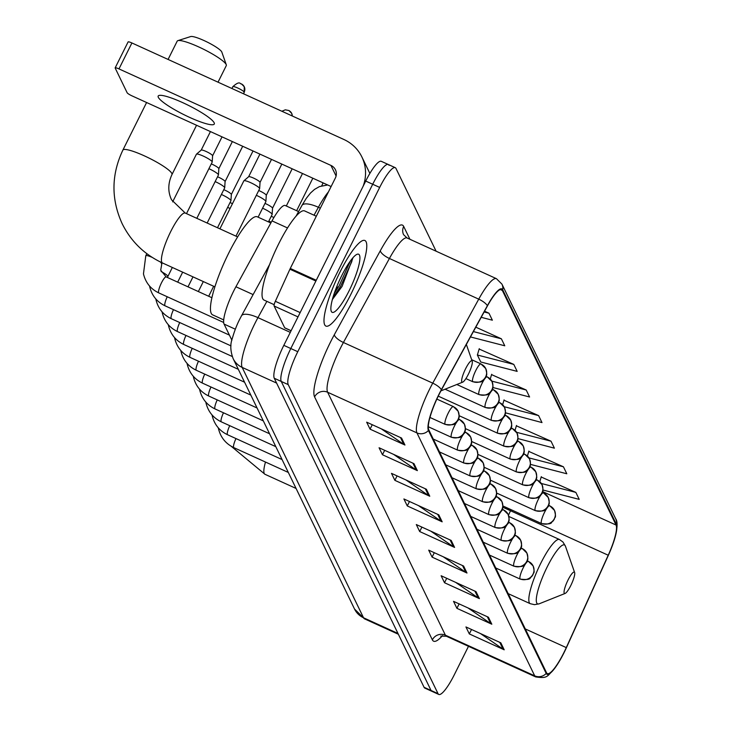 <?xml version="1.0" encoding="UTF-8"?>
<svg xmlns="http://www.w3.org/2000/svg" width="731" height="731" viewBox="0 0 731 731"><rect width="100%" height="100%" fill="white"/><g stroke="black" fill="none" stroke-linecap="round" stroke-linejoin="round"><path stroke-width="1.1" d="M231.891 340.207L224.07 324.08A29.386 6.058 -65.5 0 1 235.921 286.762L271.996 220.881A29.386 6.058 -65.5 0 1 285.254 205.512L298.577 211.579M389.02 165.288A29.386 6.058 114.5 0 0 388.262 164.484L381.28 161.313A29.386 6.058 114.5 0 0 365.719 181.069L283.82 345.343A29.386 6.058 114.5 0 0 274.271 378.265L424.071 687.286A29.386 6.058 114.5 0 0 424.83 688.099L431.802 691.27A29.386 6.058 114.5 0 1 431.052 690.466A29.386 6.058 114.5 0 0 431.802 691.27L438.783 694.45A29.386 6.058 114.5 0 0 454.344 674.686L468.489 646.314M436.096 251.199L395.992 168.468A29.386 6.058 114.5 0 0 395.243 167.664A29.386 6.058 114.5 0 0 379.681 187.428L297.773 351.702A29.386 6.058 114.5 0 0 288.224 384.616L281.252 381.445L431.052 690.466L281.252 381.445A29.386 6.058 114.5 0 1 290.801 348.523A29.386 6.058 114.5 0 0 281.252 381.445L274.271 378.265M379.681 187.428L372.7 184.249L290.801 348.523L372.7 184.249A29.386 6.058 114.5 0 1 388.262 164.484A29.386 6.058 114.5 0 0 372.7 184.249L365.719 181.069M350.798 294.465A47.012 9.695 114.5 0 0 364.87 240.499A47.012 9.695 114.5 0 0 339.97 272.124A47.012 9.695 114.5 0 0 325.898 326.081A47.012 9.695 114.5 0 0 350.798 294.465A47.012 9.695 114.5 0 0 364.87 240.499A47.012 9.695 114.5 0 0 339.97 272.124A47.012 9.695 114.5 0 0 325.898 326.081A47.012 9.695 114.5 0 0 350.798 294.465M563.939 652.527A31.342 6.46 -65.5 0 1 547.336 673.607A31.342 6.46 -65.5 0 1 546.532 672.748L428.768 429.801A31.342 6.46 -65.5 0 1 441.405 389.998L487.403 305.997A31.342 6.46 -65.5 0 1 501.548 289.604A31.342 6.46 -65.5 0 1 502.352 290.472L616.059 525.041A31.342 6.46 -65.5 0 1 608.219 555.231L566.278 647.602A31.342 6.46 -65.5 0 1 563.939 652.527M564.03 652.71A32.127 6.625 114.5 0 0 566.424 647.666L608.366 555.295A32.127 6.625 114.5 0 0 615.831 534.471A32.127 6.625 114.5 0 0 616.407 524.346L502.7 289.778A32.127 6.625 114.5 0 0 487.376 305.695L441.378 389.696A32.127 6.625 114.5 0 0 428.421 430.495L546.185 673.434A32.127 6.625 114.5 0 0 555.478 667.275A32.127 6.625 114.5 0 0 564.03 652.71M337.685 287.036A39.182 8.078 -65.5 0 1 334.496 293.131M401.566 438.052L366.67 422.171L370.06 429.152L404.947 445.033L401.566 438.052M381.18 428.768L403.786 444.375A7.84 7.557 -25.9 0 0 404.947 445.033M372.262 424.711L370.06 429.152M413.974 463.655L379.078 447.765L382.459 454.746L417.355 470.627L413.974 463.655M393.589 454.371L416.195 469.978A7.84 7.557 -25.9 0 0 417.355 470.627M384.67 450.314L382.459 454.746M426.383 489.249L391.487 473.359L394.868 480.34L429.764 496.23L426.383 489.249M405.997 479.965L428.604 495.572A7.84 7.557 -25.9 0 0 429.764 496.23M397.079 475.908L394.868 480.34M438.783 514.843L403.896 498.953L407.277 505.934L442.173 521.824L438.783 514.843M418.406 505.56L441.012 521.166A7.84 7.557 -25.9 0 0 442.173 521.824M409.488 501.503L407.277 505.934M500.826 642.832L465.939 626.942L469.32 633.923L504.207 649.813L500.826 642.832M480.441 633.549L503.056 649.155A7.84 7.557 -25.9 0 0 504.207 649.813M471.532 629.492L469.32 633.923M488.418 617.229L453.531 601.348L456.912 608.329L491.808 624.21L488.418 617.229M468.032 607.954L490.647 623.561A7.84 7.557 -25.9 0 0 491.808 624.21M459.123 603.897L456.912 608.329M476.009 591.635L441.122 575.745L444.503 582.726L479.399 598.616L476.009 591.635M455.623 582.351L478.238 597.958A7.84 7.557 -25.9 0 0 479.399 598.616M446.714 578.294L444.503 582.726M463.6 566.041L428.713 550.151L432.094 557.132L466.99 573.022L463.6 566.041M443.224 556.757L465.83 572.364A7.84 7.557 -25.9 0 0 466.99 573.022M434.305 552.7L432.094 557.132M451.191 540.437L416.305 524.556L419.685 531.538L454.581 547.418L451.191 540.437M430.815 531.163L453.421 546.77A7.84 7.557 -25.9 0 0 454.581 547.418M421.897 527.106L419.685 531.538M288.224 384.616L438.024 693.646A29.386 6.058 114.5 0 0 438.783 694.45M470.462 336.936L504.774 345.79L501.384 338.809L475.808 327.168M481.208 317.309L492.365 320.196L488.975 313.215L484.552 311.196M505.386 412.787L541.991 422.582L538.61 415.601L503.961 400.213M517.877 438.573L554.4 448.176L551.019 441.195L516.369 425.817M530.377 464.359L566.808 473.77L563.427 466.789L528.778 451.411M542.895 489.998L579.217 499.374L575.836 492.392L541.187 477.005M513.792 364.404L477.37 355.01L480.751 361.991L517.173 371.385L513.792 364.404L479.143 349.025M492.886 387.01L493.16 387.585L529.582 396.988L526.201 390.007L491.552 374.619M490.263 378.978L491.661 374.272M526.201 390.007L491.817 381.125M502.645 404.645L504.07 399.866M538.61 415.601L504.207 406.719M515.035 430.321L516.47 425.469M551.019 441.195L516.598 432.313M527.417 455.998L528.878 451.064M563.427 466.789L528.979 457.898M539.807 481.674L541.287 476.658M575.836 492.392L541.351 483.493M477.37 355.01L479.253 348.678M501.384 338.809L473.396 331.582M488.975 313.215L484.132 311.963M568.051 579.985A11.751 2.421 114.5 0 0 565.109 593.444A11.751 2.421 114.5 0 0 570.765 585.568A11.751 2.421 114.5 0 0 574.63 572.528A11.751 2.421 114.5 0 0 568.051 579.985M218.03 82.183L226.281 65.626A27.422 4.523 -153.5 0 0 226.281 64.776A27.422 4.523 -153.5 0 0 226.162 64.511A27.422 4.523 -153.5 0 0 203.236 49.078A27.422 4.523 -153.5 0 0 177.88 40.644L190.709 36.55A17.635 2.906 26.5 0 1 207.01 41.969A17.635 2.906 26.5 0 1 221.749 51.892A17.635 2.906 26.5 0 1 221.822 52.065A17.635 2.906 26.5 0 1 221.868 52.221M177.88 40.644A27.422 4.523 -153.5 0 0 177.194 41.146L168.084 59.43M465.629 368.689A11.751 2.421 114.5 0 0 462.686 382.149A11.751 2.421 114.5 0 0 468.343 374.281A11.751 2.421 114.5 0 0 472.208 361.242A11.751 2.421 114.5 0 0 465.629 368.689M270.845 222.982L257.285 216.805A53.875 11.111 114.5 0 0 228.757 253.036A53.875 11.111 114.5 0 0 212.63 314.86L223.713 319.913M227.643 207.376A8.818 1.453 26.5 0 1 228.273 207.65A8.818 1.453 26.5 0 1 230.055 208.509M230.037 202.569A6.369 1.051 26.5 0 1 231.142 203.044A6.369 1.051 26.5 0 1 232.467 203.684M221.392 194.483A8.818 1.453 26.5 0 1 222.023 194.757A8.818 1.453 26.5 0 1 230.886 200.431A8.818 1.453 26.5 0 1 230.95 200.687A8.818 1.453 26.5 0 1 230.923 200.787L217.491 227.743M223.787 189.676A6.369 1.051 26.5 0 1 224.892 190.151A6.369 1.051 26.5 0 1 231.288 194.245A6.369 1.051 26.5 0 1 231.343 194.437A6.369 1.051 26.5 0 1 231.325 194.51L253.027 150.97M215.142 181.59A8.818 1.453 26.5 0 1 215.773 181.873A8.818 1.453 26.5 0 1 224.636 187.538A8.818 1.453 26.5 0 1 224.7 187.794A8.818 1.453 26.5 0 1 224.673 187.894L207.156 223.037M217.536 176.783A6.369 1.051 26.5 0 1 218.642 177.258A6.369 1.051 26.5 0 1 225.047 181.361A6.369 1.051 26.5 0 1 225.093 181.544A6.369 1.051 26.5 0 1 225.075 181.617M208.892 168.697A8.818 1.453 26.5 0 1 209.523 168.98A8.818 1.453 26.5 0 1 218.386 174.645A8.818 1.453 26.5 0 1 218.45 174.901A8.818 1.453 26.5 0 1 218.432 175.001L196.822 218.331M211.296 163.89A6.369 1.051 26.5 0 1 212.392 164.374A6.369 1.051 26.5 0 1 218.797 168.468A6.369 1.051 26.5 0 1 218.843 168.651A6.369 1.051 26.5 0 1 218.825 168.724M172.653 201.866L196.401 154.25A8.818 1.453 26.5 0 1 196.465 154.168A8.818 1.453 26.5 0 1 203.273 156.087A8.818 1.453 26.5 0 1 212.136 161.752A8.818 1.453 26.5 0 1 212.2 162.017A8.818 1.453 26.5 0 1 212.182 162.118L186.496 213.635M201.18 150.147A6.369 1.051 26.5 0 1 201.226 150.093A6.369 1.051 26.5 0 1 206.142 151.481A6.369 1.051 26.5 0 1 212.547 155.575A6.369 1.051 26.5 0 1 212.593 155.758A6.369 1.051 26.5 0 1 212.575 155.831M268.834 221.1A8.818 1.453 26.5 0 1 269.456 221.383A8.818 1.453 26.5 0 1 271.247 222.242M271.228 216.303A6.369 1.051 26.5 0 1 272.325 216.778A6.369 1.051 26.5 0 1 273.897 217.536M262.584 208.207A8.818 1.453 26.5 0 1 263.206 208.49A8.818 1.453 26.5 0 1 272.142 214.421A8.818 1.453 26.5 0 1 272.115 214.521L268.441 221.886M264.978 203.41A6.369 1.051 26.5 0 1 266.075 203.885A6.369 1.051 26.5 0 1 272.48 207.979A6.369 1.051 26.5 0 1 272.526 208.171A6.369 1.051 26.5 0 1 272.508 208.234M256.334 195.323A8.818 1.453 26.5 0 1 256.956 195.597A8.818 1.453 26.5 0 1 265.892 201.528A8.818 1.453 26.5 0 1 265.865 201.628L258.107 217.18M258.728 190.517A6.369 1.051 26.5 0 1 259.825 190.992A6.369 1.051 26.5 0 1 266.23 195.086A6.369 1.051 26.5 0 1 266.276 195.278A6.369 1.051 26.5 0 1 266.258 195.351M219.912 228.849L243.834 180.868A8.818 1.453 26.5 0 1 243.898 180.785A8.818 1.453 26.5 0 1 250.715 182.704A8.818 1.453 26.5 0 1 259.642 188.635A8.818 1.453 26.5 0 1 259.615 188.735L235.967 236.159M248.613 176.774A6.369 1.051 26.5 0 1 248.659 176.719A6.369 1.051 26.5 0 1 253.575 178.099A6.369 1.051 26.5 0 1 259.98 182.193A6.369 1.051 26.5 0 1 260.026 182.384A6.369 1.051 26.5 0 1 260.008 182.458M158.316 97.333A31.342 5.172 -153.5 0 0 186.889 116.11A31.342 5.172 -153.5 0 0 214.284 124.032A31.342 5.172 -153.5 0 0 214.146 122.753A31.342 5.172 -153.5 0 0 185.583 103.976A31.342 5.172 -153.5 0 0 158.179 96.053A31.342 5.172 -153.5 0 0 158.316 97.333M298.001 316.898L274.125 306.015L284.67 327.78L291.112 330.714M363.115 186.295A39.182 37.793 -25.9 0 0 361.891 156.973A39.182 37.793 -25.9 0 0 343.881 139.484L131.909 42.965L118.979 68.906L330.942 165.416A9.795 9.448 154.1 0 1 335.355 178.035L290.28 268.441L316.267 280.265M128.117 42.142A4.898 0.804 26.5 0 1 128.089 41.941A4.898 0.804 26.5 0 1 131.909 42.965M118.979 68.906A4.898 0.804 -153.5 0 0 115.16 67.882A4.898 0.804 -153.5 0 0 115.187 68.084L127.139 92.746A4.898 0.804 -153.5 0 0 132.064 95.898L331.125 186.533M274.125 306.015A4.898 1.014 -65.5 0 1 275.349 301.3L289.915 269.209A4.898 1.014 -65.5 0 1 290.28 268.441M316.313 216.239L304.617 210.921A48.977 10.097 114.5 0 0 278.685 243.852A48.977 10.097 114.5 0 0 264.028 300.066L274.162 304.681M349.062 290.883A31.936 6.588 114.5 0 0 357.057 254.306A31.936 6.588 114.5 0 0 341.706 275.706A31.936 6.588 114.5 0 0 331.189 311.123A31.936 6.588 114.5 0 0 349.062 290.883M332.404 299.445L342.081 286.415L352.89 258.016M350.387 260.976L339.147 285.803L334.213 293.533M352.57 258.171L351.721 261.771L340.536 286.433L332.879 297.755M287.521 227.944L271.996 220.881M253.118 294.593L235.921 286.762M235.309 329.197L224.07 324.08M266.87 301.355L257.952 317.638A39.182 8.078 114.5 0 0 254.891 323.504A39.182 8.078 114.5 0 0 242.162 367.401L363.535 617.777A39.182 8.078 114.5 0 0 364.541 618.855L354.526 609.033L233.152 358.647A19.591 18.896 154.1 0 0 242.162 367.401L276.61 383.081M397.984 633.466L363.535 617.777A19.591 18.896 154.1 0 1 354.526 609.033M290.289 332.367L257.952 317.638A19.591 6.46 -151.3 0 0 241.495 315.819L269.629 264.439M424.071 687.286L438.024 693.646M283.82 345.343L297.773 351.702M328.466 191.851A39.182 8.078 114.5 0 0 318.387 207.284L320.333 208.171M296.11 216.084L301.93 205.457A19.591 6.46 -151.3 0 1 318.387 207.284L314.047 215.206M442.483 635.614A48.977 10.097 -65.5 0 1 432.359 639.853L314.595 396.915A9.795 9.448 154.1 0 1 327.625 392.236L445.389 635.175A39.182 8.078 114.5 0 0 446.394 636.253L440.784 636.098M314.595 396.915A48.977 10.097 -65.5 0 1 330.503 342.044A48.977 10.097 -65.5 0 1 334.332 334.716L380.33 250.715A48.977 10.097 -65.5 0 1 403.695 226.446L409.917 239.275M340.354 348.349A39.182 8.078 114.5 0 0 327.625 392.236L416.944 432.907A39.182 8.078 -65.5 0 1 432.743 383.154L478.741 299.153A39.182 8.078 -65.5 0 1 496.422 278.666L407.103 237.995A39.182 8.078 114.5 0 0 389.413 258.482L343.415 342.483A39.182 8.078 114.5 0 0 340.354 348.349M615.831 534.471C617.54 526.21 617.476 520.947 615.639 518.681A9.795 9.448 154.1 0 1 616.407 524.346M502.7 289.778A9.795 9.448 -25.9 0 0 501.932 284.112L496.422 278.666M487.376 305.695A9.795 3.235 -151.3 0 0 478.741 299.153L389.413 258.482A9.795 3.235 28.7 0 1 380.33 250.715M441.378 389.696A9.795 3.235 -151.3 0 0 432.743 383.154L343.415 342.483A9.795 3.235 28.7 0 1 334.332 334.716M428.421 430.495A9.795 9.448 154.1 0 1 416.944 432.907L534.708 675.846A9.795 9.448 -25.9 0 0 546.185 673.434M555.478 667.275C546.889 676.751 547.939 678.651 535.713 676.924A39.182 8.078 -65.5 0 1 534.708 675.846L445.389 635.175A9.795 9.448 154.1 0 0 432.359 639.853M504.947 508.118L512.011 511.38M407.103 237.995L403.603 234.697A9.795 9.448 154.1 0 1 403.695 226.446M502.352 290.472L500.37 289.567M566.278 647.602L525.306 628.952M608.219 555.231L510.521 510.75A31.342 6.46 114.5 0 0 511.015 509.644M508.484 515.227L510.521 510.75L502.745 507.195M616.059 525.041L542.576 491.579M450.113 539.953L453.421 546.77M462.522 565.547L465.83 572.364M474.931 591.141L478.238 597.958M487.339 616.745L490.647 623.561M499.748 642.339L503.056 649.155M437.705 514.35L441.012 521.166M425.296 488.756L428.604 495.572M412.896 463.162L416.195 469.978M400.487 437.558L403.786 444.375M296.082 488.454L264.96 474.282A27.422 5.656 -65.5 0 1 264.247 473.533A27.422 5.656 -65.5 0 1 265.49 462.047M508.849 516.461L559.471 539.505L562.98 542.046L565.428 546.176A32.392 6.68 114.5 0 0 547.3 566.708A32.392 6.68 114.5 0 0 539.186 603.806L565.109 593.444M559.471 539.505A35.262 7.273 114.5 0 0 540.803 563.217A35.262 7.273 114.5 0 0 530.249 603.687L534.471 604.665L539.186 603.806M214.887 286.835L162.529 262.996A27.422 5.656 -65.5 0 1 161.825 262.237A27.422 5.656 -65.5 0 1 170.743 231.517A27.422 5.656 -65.5 0 1 185.263 213.068L171.557 199.828C167.764 191.778 167.902 183.362 171.968 174.563L196.548 125.257M162.529 262.996C144.464 254.562 131.023 241.486 122.196 223.759C111.021 199.252 111.24 174.691 122.881 150.093A27.422 4.523 26.5 0 1 146.849 157.019A27.422 4.523 26.5 0 1 171.849 173.448A27.422 4.523 26.5 0 1 171.968 174.563M519.988 578.851A9.795 2.019 114.5 0 0 520.244 579.126C532.844 580.56 529.244 577.225 531.501 576.85L533.018 574.685C533.137 571.989 535.394 574.831 533.118 565.94A9.795 9.448 154.1 0 1 533.027 574.182A9.795 9.448 -25.9 0 1 519.988 578.851A9.795 2.019 114.5 0 1 523.177 567.886A9.795 2.019 114.5 0 1 528.358 561.298L533.118 565.94A9.795 9.448 154.1 0 0 528.614 561.563A9.795 2.019 114.5 0 0 528.358 561.298L527.215 560.778M235.976 438.563A8.818 1.818 114.5 0 0 233.564 447.253A8.818 1.818 114.5 0 0 233.847 447.637C225.742 443.772 220.607 437.421 218.45 428.585L218.304 427.845M513.747 565.968A9.795 2.019 114.5 0 0 513.994 566.233C526.594 567.667 522.994 564.332 525.251 563.966L526.768 561.792C526.887 559.105 529.143 561.938 526.868 553.047A9.795 9.448 154.1 0 1 526.777 561.289A9.795 9.448 -25.9 0 1 513.747 565.968A9.795 2.019 114.5 0 1 516.927 554.993A9.795 2.019 114.5 0 1 522.108 548.405L526.868 553.047A9.795 9.448 154.1 0 0 522.363 548.67A9.795 2.019 114.5 0 0 522.108 548.405L520.965 547.885M229.726 425.68A8.818 1.818 114.5 0 0 227.314 434.36A8.818 1.818 114.5 0 0 227.597 434.753C219.492 430.888 214.366 424.528 212.2 415.692L212.054 414.961M507.497 553.075A9.795 2.019 114.5 0 0 507.743 553.34C520.353 554.774 516.744 551.439 519.001 551.073L520.518 548.908C520.636 546.212 522.893 549.054 520.618 540.154A9.795 9.448 154.1 0 1 520.527 548.396A9.795 9.448 -25.9 0 1 507.497 553.075A9.795 2.019 114.5 0 1 510.677 542.1A9.795 2.019 114.5 0 1 515.867 535.512L520.618 540.154A9.795 9.448 154.1 0 0 516.113 535.777A9.795 2.019 114.5 0 0 515.867 535.512L514.715 534.991M223.476 412.787A8.818 1.818 114.5 0 0 221.064 421.467A8.818 1.818 114.5 0 0 221.347 421.86C213.242 417.995 208.116 411.635 205.95 402.799L205.804 402.068M501.247 540.182A9.795 2.019 114.5 0 0 501.493 540.447C514.103 541.881 510.494 538.546 512.751 538.18L514.268 536.015C514.386 533.319 516.643 536.161 514.368 527.261A9.795 9.448 154.1 0 1 514.277 535.503A9.795 9.448 -25.9 0 1 501.247 540.182A9.795 2.019 114.5 0 1 504.427 529.207A9.795 2.019 114.5 0 1 509.617 522.619L514.368 527.261A9.795 9.448 154.1 0 0 509.863 522.893A9.795 2.019 114.5 0 0 509.617 522.619L508.474 522.098M217.235 399.894A8.818 1.818 114.5 0 0 214.813 408.574A8.818 1.818 114.5 0 0 215.097 408.967C206.992 405.102 201.866 398.751 199.7 389.906L199.554 389.175M494.997 527.289A9.795 2.019 114.5 0 0 495.243 527.554C507.853 528.997 504.244 525.653 506.501 525.287L508.018 523.122C508.136 520.426 510.393 523.268 508.118 514.368A9.795 9.448 154.1 0 1 508.027 522.619A9.795 9.448 -25.9 0 1 494.997 527.289A9.795 2.019 114.5 0 1 498.177 516.314A9.795 2.019 114.5 0 1 503.367 509.726L508.118 514.368A9.795 9.448 154.1 0 0 503.613 510A9.795 2.019 114.5 0 0 503.367 509.726L502.224 509.205M210.985 387.001A8.818 1.818 114.5 0 0 208.563 395.681A8.818 1.818 114.5 0 0 208.847 396.074C200.742 392.209 195.616 385.858 193.45 377.013L193.304 376.282M488.747 514.396A9.795 2.019 114.5 0 0 488.993 514.67C501.603 516.104 497.994 512.769 500.251 512.394L501.768 510.229C501.886 507.533 504.143 510.375 501.868 501.475A9.795 9.448 154.1 0 1 501.777 509.726A9.795 9.448 -25.9 0 1 488.747 514.396A9.795 2.019 114.5 0 1 491.926 503.421A9.795 2.019 114.5 0 1 497.117 496.833L501.868 501.475A9.795 9.448 154.1 0 0 497.363 497.107A9.795 2.019 114.5 0 0 497.117 496.833L495.974 496.312M204.735 374.108A8.818 1.818 114.5 0 0 202.313 382.797A8.818 1.818 114.5 0 0 202.597 383.181C194.501 379.316 189.366 372.965 187.2 364.12L187.054 363.389M482.497 501.503A9.795 2.019 114.5 0 0 482.752 501.777C495.353 503.211 491.744 499.876 494.001 499.501L495.517 497.336C495.645 494.64 497.893 497.482 495.618 488.591A9.795 9.448 154.1 0 1 495.527 496.833A9.795 9.448 -25.9 0 1 482.497 501.503A9.795 2.019 114.5 0 1 485.676 490.538A9.795 2.019 114.5 0 1 490.867 483.949L495.618 488.591A9.795 9.448 154.1 0 0 491.122 484.214A9.795 2.019 114.5 0 0 490.867 483.949L489.724 483.429M198.485 361.215A8.818 1.818 114.5 0 0 196.063 369.904A8.818 1.818 114.5 0 0 196.347 370.288C188.251 366.423 183.115 360.072 180.95 351.236L180.804 350.496M476.247 488.619A9.795 2.019 114.5 0 0 476.502 488.884C489.103 490.318 485.494 486.983 487.751 486.608L489.267 484.443C489.395 481.756 491.643 484.589 489.368 475.698A9.795 9.448 154.1 0 1 489.277 483.94A9.795 9.448 -25.9 0 1 476.247 488.619A9.795 2.019 114.5 0 1 479.426 477.645A9.795 2.019 114.5 0 1 484.616 471.056L489.368 475.698A9.795 9.448 154.1 0 0 484.872 471.321A9.795 2.019 114.5 0 0 484.616 471.056L483.474 470.536M192.235 348.321A8.818 1.818 114.5 0 0 189.813 357.011A8.818 1.818 114.5 0 0 190.097 357.395C182.001 353.539 176.865 347.179 174.7 338.343L174.554 337.612M469.996 475.726A9.795 2.019 114.5 0 0 470.252 475.991C482.853 477.425 479.244 474.09 481.51 473.725L483.017 471.559C483.145 468.863 485.393 471.696 483.127 462.805A9.795 9.448 154.1 0 1 483.036 471.047A9.795 9.448 -25.9 0 1 469.996 475.726A9.795 2.019 114.5 0 1 473.185 464.752A9.795 2.019 114.5 0 1 478.366 458.163L483.127 462.805A9.795 9.448 154.1 0 0 478.622 458.428A9.795 2.019 114.5 0 0 478.366 458.163L477.224 457.643M185.985 335.438A8.818 1.818 114.5 0 0 183.563 344.118A8.818 1.818 114.5 0 0 183.846 344.511C175.751 340.646 170.615 334.286 168.45 325.45L168.304 324.719M463.746 462.833A9.795 2.019 114.5 0 0 464.002 463.098C476.603 464.532 473.003 461.197 475.26 460.832L476.767 458.666C476.895 455.97 479.143 458.812 476.877 449.912A9.795 9.448 154.1 0 1 476.786 458.154A9.795 9.448 -25.9 0 1 463.746 462.833A9.795 2.019 114.5 0 1 466.935 451.859A9.795 2.019 114.5 0 1 472.116 445.27L476.877 449.912A9.795 9.448 154.1 0 0 472.372 445.535A9.795 2.019 114.5 0 0 472.116 445.27L470.974 444.75M179.735 322.545A8.818 1.818 114.5 0 0 177.313 331.225A8.818 1.818 114.5 0 0 177.596 331.618C169.501 327.753 164.365 321.402 162.209 312.557L162.054 311.826M457.496 449.94A9.795 2.019 114.5 0 0 457.752 450.205C470.353 451.648 466.753 448.304 469.01 447.939L470.526 445.773C470.645 443.077 472.902 445.919 470.627 437.019A9.795 9.448 154.1 0 1 470.536 445.261A9.795 9.448 -25.9 0 1 457.496 449.94A9.795 2.019 114.5 0 1 460.685 438.965A9.795 2.019 114.5 0 1 465.866 432.377L470.627 437.019A9.795 9.448 154.1 0 0 466.122 432.651A9.795 2.019 114.5 0 0 465.866 432.377L464.724 431.857M173.485 309.652A8.818 1.818 114.5 0 0 171.072 318.332A8.818 1.818 114.5 0 0 171.356 318.725C163.251 314.86 158.115 308.509 155.959 299.664L155.813 298.933M451.246 437.047A9.795 2.019 114.5 0 0 451.502 437.321C464.103 438.755 460.503 435.42 462.76 435.046L464.276 432.88C464.395 430.184 466.652 433.026 464.377 424.126A9.795 9.448 154.1 0 1 464.286 432.377A9.795 9.448 -25.9 0 1 451.246 437.047A9.795 2.019 114.5 0 1 454.435 426.072A9.795 2.019 114.5 0 1 459.616 419.484L464.377 424.126A9.795 9.448 154.1 0 0 459.872 419.758A9.795 2.019 114.5 0 0 459.616 419.484L458.474 418.964M161.094 271.53A8.818 1.453 26.5 0 1 167.783 276.154A8.818 1.453 26.5 0 1 167.828 276.272A8.818 1.453 26.5 0 1 167.819 276.51A8.818 1.453 26.5 0 1 167.646 276.656M167.235 296.759A8.818 1.818 114.5 0 0 164.822 305.448A8.818 1.818 114.5 0 0 165.105 305.832C157.001 301.967 151.874 295.616 149.709 286.771L149.563 286.04M445.005 424.154A9.795 2.019 114.5 0 0 445.252 424.428C457.862 425.862 454.253 422.527 456.51 422.152L458.026 419.987C458.145 417.291 460.402 420.133 458.127 411.242A9.795 9.448 154.1 0 1 458.035 419.484A9.795 9.448 -25.9 0 1 445.005 424.154A9.795 2.019 114.5 0 1 448.185 413.179A9.795 2.019 114.5 0 1 453.375 406.6L458.127 411.242A9.795 9.448 154.1 0 0 453.622 406.865A9.795 2.019 114.5 0 0 453.375 406.6L436.855 399.08M241.321 83.91A6.369 6.14 154.1 0 1 244.191 92.115A6.369 1.051 26.5 0 1 244.218 92.371A6.369 1.051 26.5 0 1 243.99 92.508M160.135 261.853A8.818 1.453 26.5 0 1 161.533 263.261A8.818 1.453 26.5 0 1 161.578 263.379A8.818 1.453 26.5 0 1 161.569 263.617A8.818 1.453 26.5 0 1 161.405 263.763M161.999 262.749L160.692 270.187L166.156 276.894A8.818 1.818 114.5 0 0 161.487 282.824A8.818 1.818 114.5 0 0 158.572 292.555A8.818 1.818 114.5 0 0 158.855 292.939C150.75 289.074 145.624 282.723 143.459 273.887L145.789 255.749A8.818 1.453 26.5 0 1 152.167 257.367M145.78 255.987A8.818 1.453 26.5 0 1 145.789 255.749L146.83 253.666M232.851 86.952A6.369 1.051 26.5 0 1 232.814 86.687A6.369 1.051 26.5 0 1 238.379 88.296A6.369 1.051 26.5 0 1 244.191 92.115M541.351 523.305A9.795 2.019 114.5 0 0 541.607 523.57C554.208 525.004 550.598 521.669 552.855 521.304L554.372 519.129C554.5 516.442 556.748 519.275 554.473 510.384A9.795 9.448 154.1 0 1 554.381 518.626A9.795 9.448 -25.9 0 1 541.351 523.305A9.795 2.019 114.5 0 1 544.531 512.33A9.795 2.019 114.5 0 1 549.721 505.742L554.473 510.384A9.795 9.448 154.1 0 0 549.977 506.007A9.795 2.019 114.5 0 0 549.721 505.742L548.579 505.222M535.101 510.412A9.795 2.019 114.5 0 0 535.357 510.677C547.958 512.111 544.348 508.776 546.614 508.41L548.122 506.245C548.25 503.549 550.498 506.382 548.232 497.491A9.795 9.448 154.1 0 1 548.14 505.733A9.795 9.448 -25.9 0 1 535.101 510.412A9.795 2.019 114.5 0 1 538.281 499.437A9.795 2.019 114.5 0 1 543.471 492.849L548.232 497.491A9.795 9.448 154.1 0 0 543.727 493.114A9.795 2.019 114.5 0 0 543.471 492.849L542.329 492.328M528.851 497.519A9.795 2.019 114.5 0 0 529.107 497.784C541.708 499.218 538.098 495.883 540.364 495.517L541.872 493.352C542 490.656 544.248 493.498 541.982 484.598A9.795 9.448 154.1 0 1 541.89 492.84A9.795 9.448 -25.9 0 1 528.851 497.519A9.795 2.019 114.5 0 1 532.04 486.544A9.795 2.019 114.5 0 1 537.221 479.956L541.982 484.598A9.795 9.448 154.1 0 0 537.477 480.23A9.795 2.019 114.5 0 0 537.221 479.956L536.079 479.435M522.601 484.626A9.795 2.019 114.5 0 0 522.857 484.891C535.457 486.334 531.857 482.99 534.114 482.624L535.622 480.459C535.75 477.763 538.007 480.605 535.732 471.705A9.795 9.448 154.1 0 1 535.64 479.956A9.795 9.448 -25.9 0 1 522.601 484.626A9.795 2.019 114.5 0 1 525.79 473.651A9.795 2.019 114.5 0 1 530.971 467.063L535.732 471.705A9.795 9.448 154.1 0 0 531.227 467.337A9.795 2.019 114.5 0 0 530.971 467.063L529.829 466.542M516.351 471.733A9.795 2.019 114.5 0 0 516.607 472.007C529.207 473.441 525.607 470.106 527.864 469.731L529.381 467.566C529.5 464.87 531.757 467.712 529.482 458.812A9.795 9.448 154.1 0 1 529.39 467.063A9.795 9.448 -25.9 0 1 516.351 471.733A9.795 2.019 114.5 0 1 519.54 460.758A9.795 2.019 114.5 0 1 524.721 454.17L529.482 458.812A9.795 9.448 154.1 0 0 524.977 454.444A9.795 2.019 114.5 0 0 524.721 454.17L523.579 453.649M510.11 458.84A9.795 2.019 114.5 0 0 510.357 459.114C522.967 460.548 519.357 457.213 521.614 456.838L523.131 454.673C523.25 451.977 525.507 454.819 523.232 445.928A9.795 9.448 154.1 0 1 523.14 454.17A9.795 9.448 -25.9 0 1 510.11 458.84A9.795 2.019 114.5 0 1 513.29 447.875A9.795 2.019 114.5 0 1 518.48 441.286L523.232 445.928A9.795 9.448 154.1 0 0 518.727 441.551A9.795 2.019 114.5 0 0 518.48 441.286L517.329 440.766M323.029 182.851A6.369 6.14 154.1 0 1 322.864 183.189A6.369 1.051 26.5 0 1 322.892 183.454A6.369 1.051 26.5 0 1 322.673 183.582M503.86 445.956A9.795 2.019 114.5 0 0 504.107 446.221C516.716 447.655 513.107 444.32 515.364 443.945L516.881 441.78C517 439.093 519.257 441.926 516.981 433.035A9.795 9.448 154.1 0 1 516.89 441.277A9.795 9.448 -25.9 0 1 503.86 445.956A9.795 2.019 114.5 0 1 507.04 434.982A9.795 2.019 114.5 0 1 512.23 428.393L516.981 433.035A9.795 9.448 154.1 0 0 512.477 428.658A9.795 2.019 114.5 0 0 512.23 428.393L511.079 427.873M322.243 182.494A6.369 1.051 26.5 0 1 322.864 183.189M497.61 433.063A9.795 2.019 114.5 0 0 497.857 433.328C510.466 434.762 506.857 431.427 509.114 431.062L510.631 428.896C510.75 426.2 513.007 429.033 510.731 420.142A9.795 9.448 154.1 0 1 510.64 428.384A9.795 9.448 -25.9 0 1 497.61 433.063A9.795 2.019 114.5 0 1 500.79 422.089A9.795 2.019 114.5 0 1 505.98 415.5L510.731 420.142A9.795 9.448 154.1 0 0 506.227 415.765A9.795 2.019 114.5 0 0 505.98 415.5L504.838 414.98M491.36 420.17A9.795 2.019 114.5 0 0 491.607 420.435C504.216 421.869 500.607 418.534 502.864 418.169L504.381 416.003C504.5 413.307 506.757 416.149 504.481 407.249A9.795 9.448 154.1 0 1 504.39 415.491A9.795 9.448 -25.9 0 1 491.36 420.17A9.795 2.019 114.5 0 1 494.54 409.196A9.795 2.019 114.5 0 1 499.73 402.607L504.481 407.249A9.795 9.448 154.1 0 0 499.977 402.872A9.795 2.019 114.5 0 0 499.73 402.607L498.588 402.087M485.11 407.277A9.795 2.019 114.5 0 0 485.357 407.542C497.966 408.985 494.357 405.641 496.614 405.276L498.131 403.11C498.25 400.414 500.507 403.256 498.231 394.356A9.795 9.448 154.1 0 1 498.14 402.598A9.795 9.448 -25.9 0 1 485.11 407.277A9.795 2.019 114.5 0 1 488.29 396.303A9.795 2.019 114.5 0 1 493.48 389.714L498.231 394.356A9.795 9.448 154.1 0 0 493.727 389.988A9.795 2.019 114.5 0 0 493.48 389.714L492.338 389.194M478.86 394.384A9.795 2.019 114.5 0 0 479.116 394.658C491.716 396.092 488.107 392.757 490.364 392.383L491.881 390.217C492.009 387.521 494.257 390.363 491.981 381.463A9.795 9.448 154.1 0 1 491.89 389.714A9.795 9.448 -25.9 0 1 478.86 394.384A9.795 2.019 114.5 0 1 482.04 383.409A9.795 2.019 114.5 0 1 487.23 376.821L491.981 381.463A9.795 9.448 154.1 0 0 487.486 377.095A9.795 2.019 114.5 0 0 487.23 376.821L486.088 376.301M288.754 110.536A6.369 6.14 154.1 0 1 292.281 115.982M472.61 381.491A9.795 2.019 114.5 0 0 472.866 381.765C485.466 383.199 481.857 379.864 484.123 379.49L485.631 377.324C485.759 374.628 488.006 377.47 485.731 368.579A9.795 9.448 154.1 0 1 485.649 376.821A9.795 9.448 -25.9 0 1 472.61 381.491A9.795 2.019 114.5 0 1 475.79 370.516A9.795 2.019 114.5 0 1 480.98 363.937L485.731 368.579A9.795 9.448 154.1 0 0 481.236 364.202A9.795 2.019 114.5 0 0 480.98 363.937L471.669 359.698M330.942 165.416L336.096 176.034M315.883 281.033L289.915 269.209M275.349 301.3L300.149 312.594M233.152 358.647C230.329 351.09 230.055 344.319 232.339 338.334C235.775 326.346 239.613 319.511 239.622 319.42L241.495 315.819M364.541 618.855L398.358 634.252M301.93 205.457L306.243 198.393L310.52 193.011L314.504 189.411L319.447 186.597L327.662 184.961M615.639 518.681L501.932 284.112M395.243 167.664L388.262 164.484M535.713 676.924L446.394 636.253M264.96 474.282L231.206 446.266M508.191 593.645L530.249 603.687M574.63 572.528L565.428 546.176M122.881 150.093L146.602 102.514M462.686 382.149L440.948 390.847M472.208 361.242L466.351 344.447M237.621 236.908L185.263 213.068M221.822 52.065L226.281 64.776M288.316 472.445L233.847 447.637M495.746 567.969L520.244 579.126M282.065 459.552L227.597 434.753M489.496 555.076L513.994 566.233M275.815 446.659L221.347 421.86M483.246 542.183L507.743 553.34M269.575 433.766L215.097 408.967M476.996 529.29L501.493 540.447M263.324 420.882L208.847 396.074M470.746 516.406L495.243 527.554M257.074 407.989L202.597 383.181M464.496 503.513L488.993 514.67M250.824 395.096L196.347 370.288M458.246 490.62L482.752 501.777M244.574 382.203L190.097 357.395M451.996 477.727L476.502 488.884M208.682 296.256L213.662 286.269M238.324 369.31L183.846 344.511M445.755 464.834L470.252 475.991M198.348 291.55L203.328 281.563M232.257 356.5L177.596 331.618M439.505 451.941L464.002 463.098M231.343 194.437L230.95 200.687M188.022 286.844L192.993 276.866M231.005 345.891L171.356 318.725M433.255 439.057L457.752 450.205M242.692 146.273L225.084 181.58L224.7 187.794M177.688 282.148L182.668 272.16M167.399 277.46L172.333 267.455M229.424 335.118L165.105 305.832M428.311 426.758L451.502 437.321M218.843 168.651L218.45 174.901M232.367 141.567L218.843 168.687M243.514 93.778L244.218 92.371L244.245 86.751L241.495 83.901C240.033 84.613 240.472 79.789 232.814 86.687L231.919 88.497M223.677 322.462L158.855 292.939M429.965 417.465L445.252 424.428M212.593 155.758L212.2 162.017M210.437 131.58L201.199 150.12M211.917 297.727L166.156 276.894M201.226 150.093L196.465 154.168M222.032 136.861L212.593 155.804M502.846 505.925L541.607 523.57M496.605 493.032L535.357 510.677M490.355 480.139L529.107 497.784M484.105 467.246L522.857 484.891M477.855 454.353L516.607 472.007M471.605 441.469L510.357 459.114M321.731 185.793L323.139 182.896M465.355 428.576L504.107 446.221M459.105 415.683L497.857 433.328M312.831 178.209L296.64 210.692M438.244 396.138L491.607 420.435M302.506 173.503L286.305 205.996M272.526 208.171L272.142 214.421M445.069 389.194L485.357 407.542M292.172 168.797L272.526 208.207M266.276 195.278L265.892 201.528M456.811 384.497L479.116 394.658M281.837 164.091L266.276 195.314M292.318 116.001L291.678 113.378L288.937 110.527L285.291 109.824L281.883 111.258M260.026 182.384L259.642 188.635M259.916 154.113L248.631 176.738M465.903 378.594L472.866 381.765M248.659 176.719L243.898 180.785M271.512 159.395L260.026 182.421M361.891 156.973L369.868 173.43M115.16 67.882L128.089 41.941M284.798 327.908L291.084 330.777"/></g></svg>
